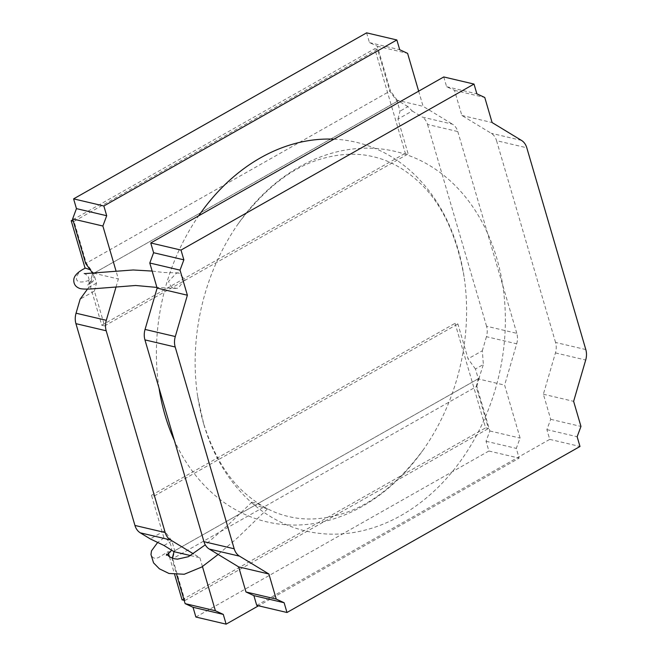 <?xml version="1.0" encoding="UTF-8"?>
<svg xmlns="http://www.w3.org/2000/svg" width="657" height="657" viewBox="0 0 657 657"><rect width="100%" height="100%" fill="white"/><g stroke="black" fill="none" stroke-linecap="round" stroke-linejoin="round"><path stroke-width="0.49" stroke-dasharray="3.29 2.46" d="M203.744 424.176A194.989 152.605 -76.8 0 1 197.7 396.672A194.989 152.605 -76.8 0 1 238.417 223.495A194.989 152.605 -76.8 0 1 473.886 208.45A194.989 152.605 -76.8 0 1 423.461 500.306A194.989 152.605 -76.8 0 1 203.744 424.176M159.002 387.95A194.989 152.605 -76.8 0 1 198.652 215.833M333.945 139.177A194.989 152.605 -76.8 0 1 464.047 276.548A194.989 152.605 -76.8 0 1 423.322 449.733A194.989 152.605 -76.8 0 1 174.302 440.289M176.355 273.222L178.605 272.901L184.978 279.578L178.236 288.103L176.166 288.415L170.984 286.608L168.504 281.459L176.355 273.222M251.845 502.244L256.591 503.114L267.506 508.888L254.711 505.019L251.845 502.244L227.125 525.879L205.28 544.842M90.198 269.756L94.025 276.425L93.031 281.5L92.218 281.812L88.679 280.498C79.678 283.364 75.629 282.075 76.532 276.622C78.856 272.294 81.714 269.51 85.106 268.27L85.361 268.105M151.496 550.862L151.151 552.742C151.34 557.596 153.754 559.222 158.411 557.612L168.003 551.757L168.43 553.219M170.508 551.658L168.003 551.757M475.446 368.996L468.071 358.829L457.888 323.975L455.046 323.31L485.622 427.855L488.455 428.52L476.226 386.702L478.296 378.736L475.446 368.996L483.363 364.512L482.337 350.748L468.071 358.829M397.97 119.073L400.039 111.123L397.198 101.383L389.815 91.192L377.586 49.374L374.753 48.708L405.32 153.253L408.153 153.919L397.97 119.073L412.226 110.992L407.956 106.639L400.039 111.123M184.165 600.342L184.904 600.514L172.676 558.696L174.746 550.73L171.896 540.99L164.521 530.815L154.329 495.969L151.496 495.304L163.963 537.927C168.463 539.635 171.025 543.405 171.649 549.244M163.963 537.927L157.664 542.444M90.149 282.223C91.906 280.013 92.473 278.067 91.857 276.383L88.58 287.594L87.545 289.006M516.689 343.8A15.596 12.212 103.2 0 0 516.796 333.337L486.55 326.225A15.596 12.212 -76.8 0 1 486.443 336.688L516.689 343.8L504.617 385.117L520.106 438.088L516.287 448.378L519.137 458.134L258.513 605.803M516.796 333.337L457.789 131.556A15.596 12.212 103.2 0 0 452.468 124.173L422.221 117.061A15.596 12.212 -76.8 0 1 427.543 124.444L457.789 131.556M418.665 91.175L423.092 106.335L452.468 124.173M116.01 287.06L118.367 278.995L116.141 271.382M202.455 566.556L199.892 557.777L193.421 553.843M195.885 617.038L488.89 451.022L486.032 441.266L489.859 430.976L476.81 386.373L172.085 559.025L176.676 574.735M184.904 600.514L488.455 428.52M486.55 326.225L427.543 124.444M486.443 336.688L482.337 350.748M154.329 495.969L457.888 323.975M164.521 530.815L150.264 538.896M88.679 280.498L101.769 325.24L104.603 325.913L94.411 291.059L80.154 299.14M104.603 325.913L408.153 153.919M412.226 110.992L422.221 117.061M488.89 451.022L519.137 458.134M94.411 291.059L96.489 283.11L93.639 273.369L86.256 263.186L74.027 221.368L377.586 49.374M366.606 32.85L369.456 42.606L377.356 46.253L390.398 90.863L85.673 263.514M93.705 273.189L118.367 278.995M92.506 273.238L91.857 276.383M190.563 555.584L199.892 557.777M172.315 558.146L172.085 559.025M476.81 386.373L478.731 379.032L504.617 385.117M489.859 430.976L520.106 438.088M478.731 379.032L483.363 364.512M407.956 106.639L397.206 100.25L423.092 106.335M397.206 100.25L390.398 90.863M377.356 46.253L407.603 53.373M369.456 42.606L399.711 49.718M486.032 441.266L516.287 448.378M96.489 283.11L88.58 287.594M93.639 273.369L397.198 101.383M398.265 100.759L92.563 273.961M171.896 540.99L163.987 545.466M174.746 550.73L478.296 378.736M479.38 378.145L173.678 551.354M585.806 349.565L555.559 342.453A15.596 12.212 -76.8 0 1 555.444 352.916L543.372 394.233L550.714 419.322L546.887 429.612L549.745 439.369L256.739 605.384M549.745 439.369L579.991 446.481M546.887 429.612L577.142 436.724M550.714 419.322L580.96 426.434M543.372 394.233L573.627 401.345M555.559 342.453L496.552 140.672L526.799 147.784M443.762 76.951L446.62 86.716L454.513 90.362L461.855 115.451L491.222 133.289A15.596 12.212 -76.8 0 1 496.552 140.672M461.855 115.451L492.101 122.563M454.513 90.362L484.767 97.474M446.62 86.716L476.867 93.828M72.878 219.75L374.753 48.708M101.769 325.24L405.32 153.253M151.496 495.304L455.046 323.31M182.063 599.841L485.622 427.855M169.49 556.832L174.672 574.571M74.027 221.368L73.297 221.195M555.444 352.916L585.699 360.028M521.477 140.401L491.222 133.289M197.7 396.672L203.547 423.313C213.254 454.192 227.051 477.45 244.946 493.103C258.784 505.356 273.452 513.191 288.94 516.607C304.363 520.336 321.027 519.712 338.913 514.743C368.782 506.744 396.918 485.071 423.322 449.733M238.417 223.495C264.738 188.255 292.784 166.607 322.579 158.551C340.876 153.442 357.884 152.859 373.611 156.809C389.075 160.357 403.718 168.356 417.524 180.79C440.658 201.264 456.172 233.186 464.047 276.548M178.605 272.901L163.536 272.491L152.145 271.07M267.506 508.888L237.744 537.623L218.165 554.451M166.87 554.68L166.393 555.305L166.508 554.147M83.882 273.484C84.145 272.951 85.615 274.035 88.301 276.737C89.746 281.024 89.524 283.783 87.636 285.023L93.031 281.5M176.166 288.415L156.924 287.421"/><path stroke-width="0.99" d="M174.302 440.289A194.989 152.605 -76.8 0 1 164.989 415.06A194.989 152.605 -76.8 0 1 159.002 387.95M198.652 215.833A194.989 152.605 -76.8 0 1 333.945 139.177M156.924 287.421L135.679 285.491L93.212 288.793C87.135 289.244 82.766 289.17 80.08 288.571C75.629 287.068 73.535 284.062 73.798 279.553C74.208 275.521 78.068 271.702 85.377 268.097L90.198 269.756M171.526 550.049L170.508 551.658M157.664 542.444L151.496 550.862L150.97 554.549L153.557 562.868L159.388 568.814L168.997 573.479L184.256 574.251L201.699 567.048L218.165 554.451M93.705 273.189L92.481 272.901L85.673 263.514L72.631 218.912L76.45 208.622L73.6 198.866L366.606 32.85L396.853 39.962L399.711 49.718L407.603 53.373L418.665 91.175M396.853 39.962L103.847 205.978L106.705 215.734L102.878 226.024L116.141 271.382M106.294 320.312A15.596 12.212 103.2 0 0 106.188 330.775L75.933 323.663A15.596 12.212 -76.8 0 1 76.048 313.2L106.294 320.312L116.01 287.06M106.188 330.775L165.194 532.556A15.596 12.212 103.2 0 0 170.516 539.939L140.27 532.827A15.596 12.212 -76.8 0 1 134.94 525.444L165.194 532.556M193.421 553.843L170.516 539.939M176.676 574.735L185.126 603.627L193.027 607.282L195.885 617.038L226.131 624.15L223.281 614.394L215.381 610.747L202.455 566.556M226.131 624.15L258.513 605.803M190.563 555.584L174.006 551.691L163.987 545.466L150.264 538.896L140.27 532.827M75.933 323.663L134.94 525.444M76.048 313.2L80.154 299.14L87.545 289.006M73.6 198.866L103.847 205.978M72.631 218.912L102.878 226.024M174.006 551.691L172.315 558.146M185.126 603.627L215.381 610.747M193.027 607.282L223.281 614.394M76.45 208.622L106.705 215.734M209.271 549.055L238.647 566.884L245.981 591.982L253.881 595.628L256.739 605.384L286.986 612.496L579.991 446.481L577.142 436.724L580.96 426.434L573.627 401.345L585.699 360.028A15.596 12.212 103.2 0 0 585.806 349.565L526.799 147.784A15.596 12.212 103.2 0 0 521.477 140.401L492.101 122.563L484.767 97.474L476.867 93.828L474.009 84.071L181.004 250.079L183.861 259.835L180.034 270.126L187.376 295.215L175.296 336.54A15.596 12.212 103.2 0 0 175.189 347.003L234.196 548.784A15.596 12.212 103.2 0 0 239.526 556.167L209.271 549.055A15.596 12.212 -76.8 0 1 203.949 541.672L234.196 548.784M286.986 612.496L284.128 602.74L276.236 599.094L268.894 574.004L239.526 556.167M175.189 347.003L144.942 339.891A15.596 12.212 -76.8 0 1 145.049 329.428L157.122 288.103L149.788 263.014L180.034 270.126M157.122 288.103L187.376 295.215M144.942 339.891L203.949 541.672M238.647 566.884L268.894 574.004M245.981 591.982L276.236 599.094M253.881 595.628L284.128 602.74M149.788 263.014L153.607 252.723L150.757 242.967L443.762 76.951L474.009 84.071M150.757 242.967L181.004 250.079M153.607 252.723L183.861 259.835M73.297 221.195L71.194 220.703L85.098 268.237M71.194 220.703L72.878 219.75M168.43 553.219L169.49 556.832M174.672 574.571L182.063 599.841L184.165 600.342M145.049 329.428L175.296 336.54M152.145 271.07L133.157 269.978L84.523 273.64M170.656 551.56L166.393 555.305M205.28 544.842L188.452 556.676L177.439 559.156L174.286 558.746L169.58 556.89L166.508 554.147"/></g></svg>
